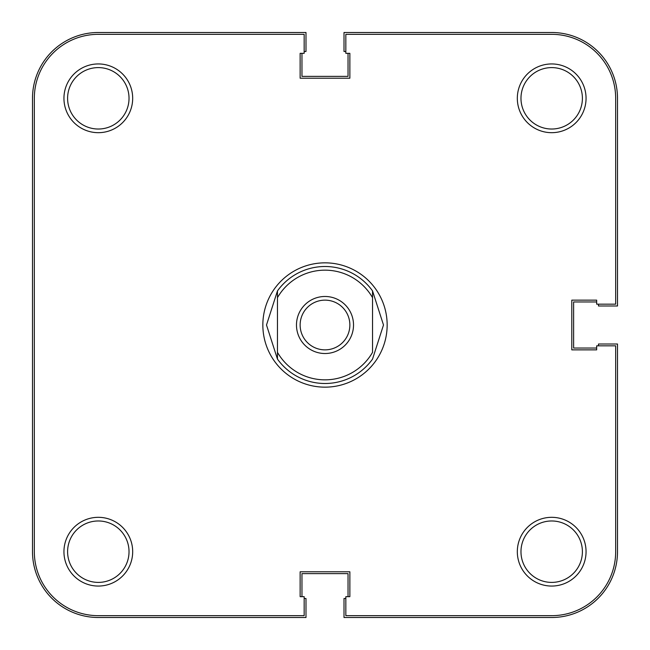 <?xml version="1.0" encoding="UTF-8"?>
<svg xmlns="http://www.w3.org/2000/svg" width="650" height="650" viewBox="0 0 650 650"><rect width="100%" height="100%" fill="white"/><g stroke="black" fill="none" stroke-linecap="round" stroke-linejoin="round"><path stroke-width="0.97" d="M304.159 598.488L305.988 598.488L305.988 617.5L98.312 617.5A65.812 65.812 0 0 1 32.5 551.688L32.5 98.312A65.812 65.812 0 0 1 98.312 32.5L305.988 32.5L305.988 51.512L304.159 51.512M301.966 53.341L301.966 76.375L348.034 76.375L348.034 53.341M598.488 304.159L598.488 305.988L617.5 305.988L617.5 98.312A65.812 65.812 0 0 0 551.688 32.5L344.012 32.5L344.012 51.512L345.841 51.512M596.659 301.966L573.625 301.966L573.625 348.034L596.659 348.034M345.841 598.488L344.012 598.488L344.012 617.5L551.688 617.5A65.812 65.812 0 0 0 617.5 551.688L617.5 344.012L598.488 344.012L598.488 345.841M348.034 596.659L348.034 573.625L301.966 573.625L301.966 596.659M132.681 551.688A34.369 34.369 0 0 1 98.312 586.056A34.369 34.369 0 0 1 63.944 551.688A34.369 34.369 0 0 1 98.312 517.319A34.369 34.369 0 0 1 132.681 551.688M67.6 551.688A30.712 30.712 0 0 0 98.312 582.4A30.712 30.712 0 0 0 129.025 551.688A30.712 30.712 0 0 0 98.312 520.975A30.712 30.712 0 0 0 67.6 551.688M586.056 551.688A34.369 34.369 0 0 1 551.688 586.056A34.369 34.369 0 0 1 517.319 551.688A34.369 34.369 0 0 1 551.688 517.319A34.369 34.369 0 0 1 586.056 551.688M520.975 551.688A30.712 30.712 0 0 0 551.688 582.4A30.712 30.712 0 0 0 582.4 551.688A30.712 30.712 0 0 0 551.688 520.975A30.712 30.712 0 0 0 520.975 551.688M586.056 98.312A34.369 34.369 0 0 1 551.688 132.681A34.369 34.369 0 0 1 517.319 98.312A34.369 34.369 0 0 1 551.688 63.944A34.369 34.369 0 0 1 586.056 98.312M520.975 98.312A30.712 30.712 0 0 0 551.688 129.025A30.712 30.712 0 0 0 582.4 98.312A30.712 30.712 0 0 0 551.688 67.6A30.712 30.712 0 0 0 520.975 98.312M132.681 98.312A34.369 34.369 0 0 1 98.312 132.681A34.369 34.369 0 0 1 63.944 98.312A34.369 34.369 0 0 1 98.312 63.944A34.369 34.369 0 0 1 132.681 98.312M67.6 98.312A30.712 30.712 0 0 0 98.312 129.025A30.712 30.712 0 0 0 129.025 98.312A30.712 30.712 0 0 0 98.312 67.6A30.712 30.712 0 0 0 67.6 98.312M387.156 325A62.156 62.156 0 0 1 325 387.156A62.156 62.156 0 0 1 262.844 325A62.156 62.156 0 0 1 325 262.844A62.156 62.156 0 0 1 387.156 325M304.159 615.672L98.312 615.672A63.984 63.984 0 0 1 34.328 551.688L34.328 98.312A63.984 63.984 0 0 1 98.312 34.328L304.159 34.328L304.159 53.341L300.137 53.341L300.137 78.203L349.863 78.203L349.863 53.341L345.841 53.341L345.841 34.328L551.688 34.328A63.984 63.984 0 0 1 615.672 98.312L615.672 304.159L596.659 304.159L596.659 300.137L571.797 300.137L571.797 349.863L596.659 349.863L596.659 345.841L615.672 345.841L615.672 551.688A63.984 63.984 0 0 1 551.688 615.672L345.841 615.672L345.841 596.659L349.863 596.659L349.863 571.797L300.137 571.797L300.137 596.659L304.159 596.659L304.159 615.672M325 353.519A28.519 28.519 0 0 1 296.481 325A28.519 28.519 0 0 1 325 296.481A28.519 28.519 0 0 1 353.519 325A28.519 28.519 0 0 1 325 353.519M325 300.137A24.863 24.863 0 0 0 300.137 325A24.863 24.863 0 0 0 325 349.863A24.863 24.863 0 0 0 349.863 325A24.863 24.863 0 0 0 325 300.137M383.5 325L372.531 359.101A58.5 58.5 0 0 1 277.469 359.101L266.5 325L277.469 290.899A58.5 58.5 0 0 1 372.531 290.899L383.5 325M277.469 297.643L277.469 352.357A54.844 54.844 0 0 0 372.531 352.357L372.531 297.643A54.844 54.844 0 0 0 277.469 297.643L277.469 290.899L277.469 297.643M372.531 290.899L372.531 297.643L372.531 290.899M277.469 352.357L277.469 359.101L277.469 352.357"/></g></svg>
